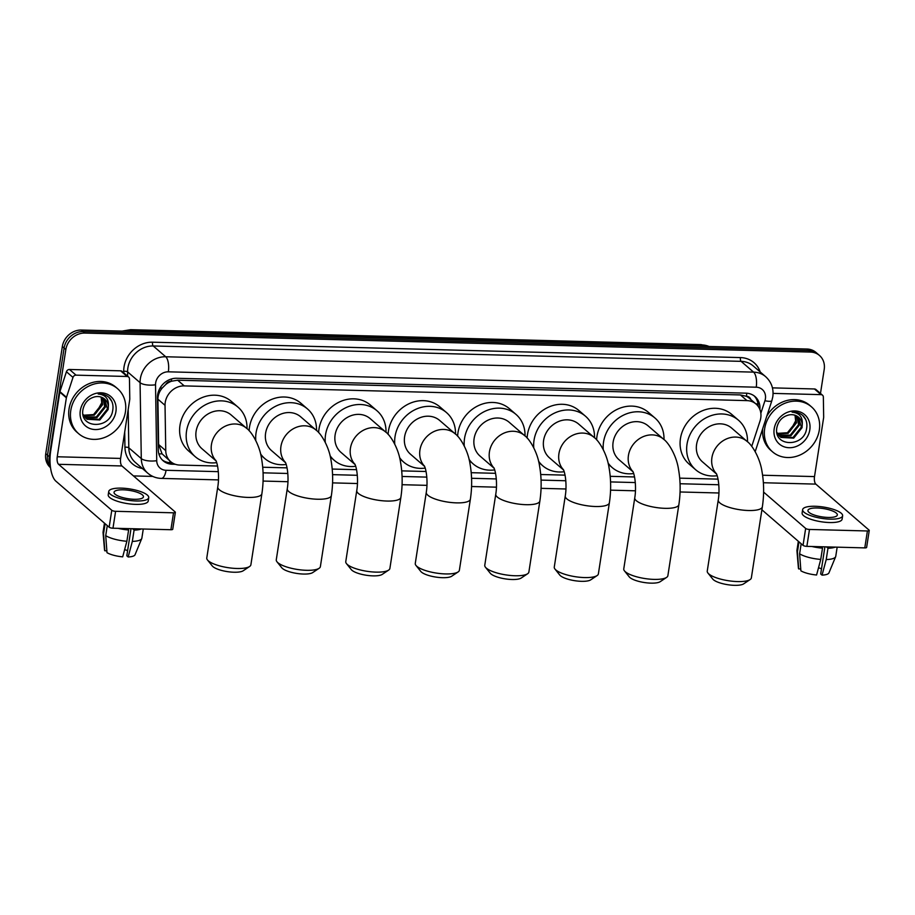 <?xml version="1.0" encoding="UTF-8"?>
<svg xmlns="http://www.w3.org/2000/svg" width="915" height="915" viewBox="0 0 915 915"><rect width="100%" height="100%" fill="white"/><g stroke="black" fill="none" stroke-linecap="round" stroke-linejoin="round"><path stroke-width="1.37" d="M751.73 446.348L760.056 420.9A17.854 15.601 130.8 0 0 760.754 417.972A17.854 15.601 130.8 0 0 756.042 404.03A17.854 15.601 130.8 0 0 746.983 400.621L184.247 385.901A17.854 15.601 130.8 0 0 165.032 405.334L165.752 450.66A17.854 15.601 130.8 0 0 170.67 461.652A17.854 15.601 130.8 0 0 179.729 465.06L217.541 466.044M165.764 384.494A17.854 15.601 -49.2 0 1 171.62 381.2L171.322 381.189A5.948 5.204 130.8 0 0 165.764 384.494L162.275 387.983C159.416 391.334 157.963 395.063 157.906 399.18L158.627 444.507L162.035 453.806L170.67 461.652M750.838 399.546A5.948 5.204 130.8 0 0 746.411 396.241L746.125 396.229A17.854 15.601 -49.2 0 1 749.465 398.357L756.042 404.03M746.125 396.229L740.407 394.937L177.659 380.205L171.62 381.2M262.719 467.233L287.047 467.862M332.214 469.052L356.541 469.681M401.708 470.87L426.035 471.5M471.214 472.689L495.541 473.318M540.708 474.508L565.035 475.137M610.213 476.326L634.53 476.955M679.708 478.145L718.023 479.14M759.885 409.474A17.854 15.601 130.8 0 0 755.035 396.572A17.854 15.601 130.8 0 0 745.977 393.164L176.664 378.261A17.854 15.601 130.8 0 0 157.449 397.705L158.284 449.825A17.854 15.601 130.8 0 0 163.202 460.817A17.854 15.601 130.8 0 0 172.26 464.225L175.371 464.305M754.12 395.852A17.854 15.601 -49.2 0 1 758.203 406.409M50.268 465.552A17.854 15.601 -49.2 0 1 49.25 456.722L65.846 349.564A17.854 15.601 -49.2 0 1 84.855 333.071L810.438 352.058A17.854 15.601 -49.2 0 1 819.485 355.466A17.854 15.601 -49.2 0 1 824.209 369.408L820.481 393.439M152.794 476.418L133.453 475.914M50.519 467.668L50.474 467.634A17.854 15.601 -49.2 0 1 45.75 453.691L62.334 346.533A17.854 15.601 -49.2 0 1 81.355 330.041L806.927 349.027L808.677 350.537A17.854 15.601 -49.2 0 1 817.736 353.956A17.854 15.601 -49.2 0 0 808.677 350.537L83.105 331.562L808.677 350.537L810.438 352.058M62.334 346.533L64.096 348.043A17.854 15.601 -49.2 0 1 83.105 331.562A17.854 15.601 -49.2 0 0 64.096 348.043L47.5 455.213L64.096 348.043L65.846 349.564M50.474 467.325A17.854 15.601 -49.2 0 1 47.5 455.213A17.854 15.601 -49.2 0 0 50.474 467.325M172.146 462.75L170.51 462.716A17.854 15.601 -49.2 0 1 162.367 460.016M806.927 349.027A17.854 15.601 -49.2 0 1 815.986 352.435L819.485 355.466M764.677 428.62A29.749 25.997 -49.2 0 1 783.389 403.927A29.749 25.997 -49.2 0 1 811.445 406.82A29.749 25.997 -49.2 0 1 819.314 430.05A29.749 25.997 -49.2 0 1 800.602 454.732A29.749 25.997 -49.2 0 1 772.546 451.838A29.749 25.997 -49.2 0 1 764.677 428.62M766.804 416.142A29.749 25.997 -49.2 0 1 809.695 405.299L811.445 406.82M809.809 429.798A19.398 16.95 -49.2 0 1 789.153 447.721A19.398 16.95 -49.2 0 1 774.182 428.861A19.398 16.95 -49.2 0 1 794.838 410.938A19.398 16.95 -49.2 0 1 809.809 429.798M776.869 432.452L780.884 437.416L793.694 438.148L802.043 427.671L802.249 424.514A13.45 11.746 -49.2 0 0 798.601 417.263A13.45 11.746 -49.2 0 0 788.81 414.975C782.474 416.588 778.505 420.74 776.904 427.408C772.889 447.058 803.896 447.618 806.538 428.929C807.51 423.862 806.481 419.585 803.439 416.085L802.775 415.467M779.591 436.375L793.008 437.542L801.346 427.065L798.406 417.091M778.356 435.002L790.228 435.14L798.566 424.663L796.828 416.028M778.642 435.368L790.915 435.734L799.264 425.258L797.251 416.268M777.315 433.39L787.438 432.738L795.787 422.261L795.021 415.238M777.556 433.813L788.135 433.333L796.485 422.856L795.49 415.41M795.661 420.82L790.08 431.137M803.439 416.085C800.373 413.157 796.599 411.853 792.115 412.173C799.458 412.905 802.844 417.023 802.249 424.514M772.546 451.838L770.796 450.329A29.749 25.997 -49.2 0 1 762.733 428.575M805.646 419.425L802.615 415.319M773.072 393.393L821.03 394.64L814.453 388.966A2.974 2.596 -49.2 0 1 815.963 389.538L822.539 395.211A2.974 2.596 130.8 0 0 821.03 394.64M772.443 387.869L814.453 388.966M869.25 530.483L866.631 547.399A2.974 0.846 -171.2 0 1 864.789 547.891L867.409 530.975A2.974 0.846 8.8 0 0 869.25 530.483A2.974 0.846 8.8 0 0 869.044 530.094L815.825 484.115A5.948 2.356 91.5 0 1 814.51 476.589L823.637 417.617A2.974 2.596 130.8 0 0 823.672 417.126L823.351 397.041A2.974 2.596 130.8 0 0 822.539 395.211M806.87 546.369A2.974 0.846 -171.2 0 1 803.038 545.351L805.658 528.435A2.974 0.846 8.8 0 0 809.489 529.453L806.87 546.369L864.789 547.891M761.898 509.804L803.038 545.351M809.489 529.453L867.409 530.975M805.658 528.435L763.602 492.098M828.109 517.444A14.88 4.209 8.8 0 0 837.339 514.985A14.88 4.209 8.8 0 0 817.164 507.985A14.88 4.209 8.8 0 0 807.934 510.433A14.88 4.209 8.8 0 0 828.109 517.444M824.907 546.85L820.698 573.98L822.047 575.135L826.222 559.568L827.972 548.279L827.171 546.907M821.51 568.787A11.906 3.374 8.8 0 0 818.513 567.803M815.791 546.61A17.259 4.884 8.8 0 0 821.613 547.376L822.505 548.142L820.755 559.42L816.58 574.997A15.475 4.381 8.8 0 1 800.888 570.823L799.619 553.804L801.174 543.739M821.716 546.758L821.613 547.376M802.638 509.621L802.112 513.006A20.233 5.73 8.8 0 0 829.562 522.534A20.233 5.73 8.8 0 0 842.109 519.194L842.624 515.808A20.233 5.73 8.8 0 0 815.185 506.281A20.233 5.73 8.8 0 0 802.638 509.621A20.233 5.73 8.8 0 0 830.077 519.148A20.233 5.73 8.8 0 0 842.624 515.808M811.982 546.507A19.638 5.559 8.8 0 0 822.505 548.142M798.337 541.291L796.942 550.315A19.638 5.559 8.8 0 0 796.931 550.704A19.638 5.559 8.8 0 0 797.434 551.905L798.692 568.924L800.751 568.981M798.989 541.852L797.434 551.905M799.619 553.804A19.638 5.559 8.8 0 0 820.755 559.42M796.931 550.704L798.429 568.181A15.475 4.381 8.8 0 0 798.692 568.924M827.08 547.513A17.259 4.884 8.8 0 0 831.438 547.021M827.972 548.279A19.638 5.559 8.8 0 0 835.246 547.113M826.222 559.568A19.638 5.559 8.8 0 0 835.647 556.697A19.638 5.559 8.8 0 0 835.75 556.32L837.168 547.17M822.047 575.135A15.475 4.381 8.8 0 0 828.933 572.904L835.647 556.697M750.083 579.584L743.666 583.862A16.367 4.632 -171.2 0 1 734.448 585.326A16.367 4.632 -171.2 0 1 712.774 579.081L707.947 573.065A22.315 6.313 8.8 0 0 737.513 581.574A22.315 6.313 8.8 0 0 750.083 579.584A22.315 6.313 8.8 0 0 751.352 577.903L762.355 506.83A22.315 6.313 -171.2 0 1 748.516 510.513A22.315 6.313 -171.2 0 1 718.252 500.002L707.249 571.074A22.315 6.313 8.8 0 0 707.947 573.065M716.468 473.81A22.315 19.501 130.8 0 1 711.916 457.694A22.315 19.501 130.8 0 1 735.683 437.073A22.315 19.501 130.8 0 1 746.995 441.339L731.668 428.094A22.315 19.501 130.8 0 0 710.623 425.933A22.315 19.501 130.8 0 0 696.589 444.45A22.315 19.501 130.8 0 0 702.491 461.869L716.559 474.027M717.177 475.72A32.723 28.594 -49.2 0 1 695.675 469.75A32.723 28.594 -49.2 0 1 687.028 444.198A32.723 28.594 -49.2 0 1 707.615 417.034A32.723 28.594 -49.2 0 1 738.474 420.214A32.723 28.594 -49.2 0 1 747.498 441.785M695.675 469.75L689.109 464.077A32.723 28.594 -49.2 0 1 680.451 438.525A32.723 28.594 -49.2 0 1 701.039 411.361A32.723 28.594 -49.2 0 1 731.909 414.541L738.474 420.214M666.6 577.399L660.184 581.688A16.367 4.632 -171.2 0 1 650.965 583.141A16.367 4.632 -171.2 0 1 629.28 576.896L624.465 570.88A22.315 6.313 8.8 0 0 654.031 579.389A22.315 6.313 8.8 0 0 666.6 577.399A22.315 6.313 8.8 0 0 667.87 575.718L678.873 504.645A22.315 6.313 -171.2 0 1 665.033 508.328A22.315 6.313 -171.2 0 1 634.77 497.817L623.767 568.89A22.315 6.313 8.8 0 0 624.465 570.88M632.974 471.625A22.315 19.501 130.8 0 1 628.433 455.51A22.315 19.501 130.8 0 1 652.189 434.888A22.315 19.501 130.8 0 1 663.512 439.154L648.175 425.91A22.315 19.501 130.8 0 0 627.141 423.748A22.315 19.501 130.8 0 0 613.107 442.265A22.315 19.501 130.8 0 0 618.998 459.685L633.077 471.843M603.271 449.597A32.723 28.594 -49.2 0 1 603.545 442.014A32.723 28.594 -49.2 0 1 624.121 414.85A32.723 28.594 -49.2 0 1 654.991 418.029A32.723 28.594 -49.2 0 1 664.004 439.6M596.626 439.852A32.723 28.594 -49.2 0 1 596.969 436.341A32.723 28.594 -49.2 0 1 617.556 409.177A32.723 28.594 -49.2 0 1 648.415 412.356L654.991 418.029M633.695 473.535A32.723 28.594 -49.2 0 1 612.192 467.565A32.723 28.594 -49.2 0 1 608.052 462.979M597.106 575.581L590.69 579.87A16.367 4.632 -171.2 0 1 581.471 581.322A16.367 4.632 -171.2 0 1 559.786 575.077L554.97 569.061A22.315 6.313 8.8 0 0 584.536 577.571A22.315 6.313 8.8 0 0 597.106 575.581A22.315 6.313 8.8 0 0 598.376 573.899L609.367 502.827A22.315 6.313 -171.2 0 1 595.528 506.51A22.315 6.313 -171.2 0 1 565.264 495.999L554.273 567.071A22.315 6.313 8.8 0 0 554.97 569.061M563.48 469.807A22.315 19.501 130.8 0 1 558.928 453.691A22.315 19.501 130.8 0 1 582.695 433.07A22.315 19.501 130.8 0 1 594.007 437.336L578.68 424.091A22.315 19.501 130.8 0 0 557.635 421.929A22.315 19.501 130.8 0 0 543.601 440.447A22.315 19.501 130.8 0 0 549.503 457.866L563.583 470.024M533.777 447.778A32.723 28.594 -49.2 0 1 534.04 440.195A32.723 28.594 -49.2 0 1 554.627 413.031A32.723 28.594 -49.2 0 1 585.486 416.211A32.723 28.594 -49.2 0 1 594.51 437.782M527.12 438.033A32.723 28.594 -49.2 0 1 527.475 434.522A32.723 28.594 -49.2 0 1 548.062 407.358A32.723 28.594 -49.2 0 1 578.921 410.538L585.486 416.211M564.189 471.717A32.723 28.594 -49.2 0 1 542.698 465.746A32.723 28.594 -49.2 0 1 538.546 461.16M527.6 573.762L521.184 578.051A16.367 4.632 -171.2 0 1 511.965 579.504A16.367 4.632 -171.2 0 1 490.291 573.259L485.465 567.243A22.315 6.313 8.8 0 0 515.031 575.752A22.315 6.313 8.8 0 0 527.6 573.762A22.315 6.313 8.8 0 0 528.87 572.081L539.873 501.008A22.315 6.313 -171.2 0 1 526.034 504.691A22.315 6.313 -171.2 0 1 495.77 494.18L484.767 565.253A22.315 6.313 8.8 0 0 485.465 567.243M493.986 467.988A22.315 19.501 130.8 0 1 489.434 451.873A22.315 19.501 130.8 0 1 513.201 431.262A22.315 19.501 130.8 0 1 524.512 435.517L509.186 422.272A22.315 19.501 130.8 0 0 488.141 420.111A22.315 19.501 130.8 0 0 474.107 438.628A22.315 19.501 130.8 0 0 480.009 456.047L494.077 468.206M464.282 445.96A32.723 28.594 -49.2 0 1 464.546 438.376A32.723 28.594 -49.2 0 1 485.133 411.212A32.723 28.594 -49.2 0 1 515.991 414.392A32.723 28.594 -49.2 0 1 525.016 435.963M457.626 436.215A32.723 28.594 -49.2 0 1 457.969 432.704A32.723 28.594 -49.2 0 1 478.556 405.539A32.723 28.594 -49.2 0 1 509.426 408.719L515.991 414.392M494.695 469.898A32.723 28.594 -49.2 0 1 473.192 463.928A32.723 28.594 -49.2 0 1 469.052 459.341M458.106 571.944L451.69 576.233A16.367 4.632 -171.2 0 1 442.471 577.685A16.367 4.632 -171.2 0 1 420.786 571.44L415.97 565.424A22.315 6.313 8.8 0 0 445.536 573.934A22.315 6.313 8.8 0 0 458.106 571.944A22.315 6.313 8.8 0 0 459.376 570.262L470.379 499.19A22.315 6.313 -171.2 0 1 456.539 502.873A22.315 6.313 -171.2 0 1 426.276 492.362L415.273 563.434A22.315 6.313 8.8 0 0 415.97 565.424M424.48 466.17A22.315 19.501 130.8 0 1 419.939 450.054A22.315 19.501 130.8 0 1 443.695 429.444A22.315 19.501 130.8 0 1 455.018 433.699L439.68 420.454A22.315 19.501 130.8 0 0 418.647 418.292A22.315 19.501 130.8 0 0 404.602 436.81A22.315 19.501 130.8 0 0 410.503 454.229L424.583 466.387M394.777 444.141A32.723 28.594 -49.2 0 1 395.04 436.558A32.723 28.594 -49.2 0 1 415.627 409.394A32.723 28.594 -49.2 0 1 446.497 412.574A32.723 28.594 -49.2 0 1 455.51 434.145M388.12 434.396A32.723 28.594 -49.2 0 1 388.475 430.885A32.723 28.594 -49.2 0 1 409.062 403.721A32.723 28.594 -49.2 0 1 439.921 406.901L446.497 412.574M425.189 468.091A32.723 28.594 -49.2 0 1 403.698 462.109A32.723 28.594 -49.2 0 1 399.558 457.523M388.612 570.125L382.196 574.414A16.367 4.632 -171.2 0 1 372.977 575.867A16.367 4.632 -171.2 0 1 351.291 569.622L346.465 563.606A22.315 6.313 8.8 0 0 376.031 572.127A22.315 6.313 8.8 0 0 388.612 570.125A22.315 6.313 8.8 0 0 389.882 568.444L400.873 497.371A22.315 6.313 -171.2 0 1 387.034 501.054A22.315 6.313 -171.2 0 1 356.77 490.543L345.767 561.616A22.315 6.313 8.8 0 0 346.465 563.606M354.986 464.351A22.315 19.501 130.8 0 1 350.434 448.236A22.315 19.501 130.8 0 1 374.201 427.625A22.315 19.501 130.8 0 1 385.512 431.88L370.186 418.635A22.315 19.501 130.8 0 0 349.141 416.474A22.315 19.501 130.8 0 0 335.107 434.991A22.315 19.501 130.8 0 0 341.009 452.41L355.089 464.568M325.282 442.322A32.723 28.594 -49.2 0 1 325.546 434.739A32.723 28.594 -49.2 0 1 346.133 407.575A32.723 28.594 -49.2 0 1 376.991 410.766A32.723 28.594 -49.2 0 1 386.016 432.326M318.626 432.578A32.723 28.594 -49.2 0 1 318.98 429.066A32.723 28.594 -49.2 0 1 339.568 401.902A32.723 28.594 -49.2 0 1 370.426 405.082L376.991 410.766M355.695 466.273A32.723 28.594 -49.2 0 1 334.204 460.291A32.723 28.594 -49.2 0 1 330.052 455.704M319.106 568.307L312.69 572.596A16.367 4.632 -171.2 0 1 303.471 574.048A16.367 4.632 -171.2 0 1 281.797 567.803L276.971 561.787A22.315 6.313 8.8 0 0 306.536 570.308A22.315 6.313 8.8 0 0 319.106 568.307A22.315 6.313 8.8 0 0 320.376 566.625L331.379 495.553A22.315 6.313 -171.2 0 1 317.539 499.235A22.315 6.313 -171.2 0 1 287.276 488.724L276.273 559.797A22.315 6.313 8.8 0 0 276.971 561.787M285.491 462.532A22.315 19.501 130.8 0 1 280.939 446.417A22.315 19.501 130.8 0 1 304.706 425.807A22.315 19.501 130.8 0 1 316.018 430.061L300.692 416.817A22.315 19.501 130.8 0 0 279.647 414.655A22.315 19.501 130.8 0 0 265.613 433.172A22.315 19.501 130.8 0 0 271.515 450.592L285.583 462.75M255.788 440.504A32.723 28.594 -49.2 0 1 256.051 432.921A32.723 28.594 -49.2 0 1 276.639 405.757A32.723 28.594 -49.2 0 1 307.497 408.948A32.723 28.594 -49.2 0 1 316.521 430.507M249.132 430.759A32.723 28.594 -49.2 0 1 249.475 427.248A32.723 28.594 -49.2 0 1 270.062 400.084A32.723 28.594 -49.2 0 1 300.932 403.263L307.497 408.948M286.201 464.454A32.723 28.594 -49.2 0 1 264.698 458.472A32.723 28.594 -49.2 0 1 260.558 453.886M249.612 566.488L243.196 570.777A16.367 4.632 -171.2 0 1 233.977 572.23A16.367 4.632 -171.2 0 1 212.291 565.985L207.476 559.969A22.315 6.313 8.8 0 0 237.042 568.49A22.315 6.313 8.8 0 0 249.612 566.488A22.315 6.313 8.8 0 0 250.882 564.807L261.884 493.734A22.315 6.313 -171.2 0 1 248.045 497.417A22.315 6.313 -171.2 0 1 217.781 486.906L206.779 557.978A22.315 6.313 8.8 0 0 207.476 559.969M215.986 460.714A22.315 19.501 130.8 0 1 211.445 444.599A22.315 19.501 130.8 0 1 235.201 423.988A22.315 19.501 130.8 0 1 246.512 428.243L231.186 414.998A22.315 19.501 130.8 0 0 210.141 412.837A22.315 19.501 130.8 0 0 196.107 431.354A22.315 19.501 130.8 0 0 202.009 448.773L216.089 460.931M216.695 462.635A32.723 28.594 -49.2 0 1 195.204 456.654A32.723 28.594 -49.2 0 1 186.546 431.102A32.723 28.594 -49.2 0 1 207.133 403.938A32.723 28.594 -49.2 0 1 238.003 407.129A32.723 28.594 -49.2 0 1 247.016 428.689M195.204 456.654L188.639 450.981A32.723 28.594 -49.2 0 1 179.981 425.429A32.723 28.594 -49.2 0 1 200.568 398.265A32.723 28.594 -49.2 0 1 231.426 401.445L238.003 407.129M76.048 375.15A2.974 2.596 130.8 0 0 72.994 377.415L66.486 397.304A2.974 2.596 130.8 0 0 66.372 397.796L59.807 392.123A2.974 2.596 -49.2 0 1 59.921 391.631L66.429 371.742A2.974 2.596 -49.2 0 1 69.483 369.477L76.048 375.15L127.139 376.488L120.563 370.815A2.974 2.596 -49.2 0 1 122.072 371.387L128.649 377.06A2.974 2.596 130.8 0 0 127.139 376.488M69.483 369.477L120.563 370.815M59.807 392.123L50.668 451.095A23.801 9.413 -88.5 0 0 55.941 481.221L109.148 527.2L111.767 510.284L58.56 464.305A5.948 2.356 91.5 0 1 57.245 456.768L66.372 397.796M175.36 512.32L172.741 529.247A2.974 0.846 -171.2 0 1 170.899 529.728L173.518 512.812A2.974 0.846 8.8 0 0 175.36 512.32A2.974 0.846 8.8 0 0 175.154 511.943L121.935 465.964A5.948 2.356 91.5 0 1 120.62 458.426L129.747 399.455A2.974 2.596 130.8 0 0 129.781 398.963L129.461 378.89A2.974 2.596 130.8 0 0 128.649 377.06M111.767 510.284A2.974 0.846 8.8 0 0 115.599 511.302L112.98 528.218L170.899 529.728M112.98 528.218A2.974 0.846 -171.2 0 1 109.148 527.2M115.599 511.302L173.518 512.812M134.219 499.293A14.88 4.209 8.8 0 0 143.449 496.834A14.88 4.209 8.8 0 0 123.273 489.822A14.88 4.209 8.8 0 0 114.043 492.281A14.88 4.209 8.8 0 0 134.219 499.293M131.005 528.687L126.808 555.817L128.157 556.983L132.332 541.406L134.082 530.128L133.281 528.744M127.608 550.636A11.906 3.374 8.8 0 0 124.623 549.652M121.901 528.447A17.259 4.884 8.8 0 0 127.723 529.213L128.615 529.979L126.865 541.268L122.69 556.846A15.475 4.381 8.8 0 1 106.998 552.671L105.728 535.641L107.284 525.587M127.826 528.607L127.723 529.213M108.748 491.458L108.222 494.843A20.233 5.73 8.8 0 0 135.66 504.371A20.233 5.73 8.8 0 0 148.219 501.031L148.733 497.657A20.233 5.73 8.8 0 0 121.295 488.13A20.233 5.73 8.8 0 0 108.748 491.458A20.233 5.73 8.8 0 0 136.186 500.985A20.233 5.73 8.8 0 0 148.733 497.657M118.092 528.355A19.638 5.559 8.8 0 0 128.615 529.979M104.447 523.14L103.052 532.164A19.638 5.559 8.8 0 0 103.04 532.541A19.638 5.559 8.8 0 0 103.544 533.754L104.802 550.773L106.849 550.83M105.099 523.7L103.544 533.754M105.728 535.641A19.638 5.559 8.8 0 0 126.865 541.268M103.04 532.541L104.539 550.018A15.475 4.381 8.8 0 0 104.802 550.773M133.19 529.362A17.259 4.884 8.8 0 0 137.547 528.859M134.082 530.128A19.638 5.559 8.8 0 0 141.356 528.962M132.332 541.406A19.638 5.559 8.8 0 0 141.756 538.535A19.638 5.559 8.8 0 0 141.859 538.169L143.278 529.007M128.157 556.983A15.475 4.381 8.8 0 0 135.043 554.742L141.756 538.535M70.787 410.458A29.749 25.997 -49.2 0 1 89.498 385.764A29.749 25.997 -49.2 0 1 117.555 388.658A29.749 25.997 -49.2 0 1 125.424 411.887A29.749 25.997 -49.2 0 1 106.712 436.581A29.749 25.997 -49.2 0 1 78.656 433.687A29.749 25.997 -49.2 0 1 70.787 410.458M78.656 433.687L76.906 432.177A29.749 25.997 -49.2 0 1 69.037 408.948A29.749 25.997 -49.2 0 1 87.749 384.254A29.749 25.997 -49.2 0 1 115.805 387.148L117.555 388.658M115.919 411.636A19.398 16.95 -49.2 0 1 95.263 429.558A19.398 16.95 -49.2 0 1 80.291 410.709A19.398 16.95 -49.2 0 1 100.947 392.787A19.398 16.95 -49.2 0 1 115.919 411.636M82.979 414.301L86.994 419.264L99.804 419.985L108.153 409.508L108.359 406.363A13.45 11.746 -49.2 0 0 104.71 399.112A13.45 11.746 -49.2 0 0 94.92 396.824C88.572 398.437 84.615 402.577 83.013 409.257C78.999 428.906 110.006 429.467 112.648 410.766C113.62 405.711 112.591 401.433 109.548 397.922L108.885 397.316M85.701 418.224L99.117 419.39L107.455 408.913L104.516 398.94M84.455 416.84L96.327 416.988L104.676 406.512L102.938 397.876M84.752 417.206L97.024 417.583L105.374 407.106L103.349 398.116M83.425 415.227L93.547 414.575L101.897 404.098L101.119 397.087M83.665 415.662L94.245 415.181L102.594 404.704L101.599 397.259M101.771 402.657L96.189 412.985M109.548 397.922C106.483 394.994 102.709 393.69 98.225 394.01C105.568 394.742 108.942 398.86 108.359 406.363M111.756 401.273L108.725 397.167M159.999 388.143A17.854 6.199 -0.9 0 0 162.275 387.983M746.411 396.241A17.854 7.057 -88.5 0 0 746.777 393.198M169.641 462.67A17.854 7.057 -88.5 0 0 170.053 461.114M755.779 403.801A17.854 3.752 18.1 0 0 758.032 403.915M158.867 453.92A17.854 6.199 -0.9 0 0 162.035 453.806M171.322 381.189A17.854 7.057 -88.5 0 0 171.608 378.924M740.407 394.937L746.983 400.621M158.627 444.507L165.752 450.66M157.906 399.18L165.032 405.334M177.659 380.205L184.247 385.901M760.845 413.26L764.94 400.724A11.906 10.397 130.8 0 0 765.409 398.768A11.906 10.397 130.8 0 0 756.225 387.205L168.337 371.822A11.906 10.397 130.8 0 0 155.664 382.813A11.906 10.397 130.8 0 0 155.527 384.78L156.728 460.691A11.906 10.397 130.8 0 0 166.05 470.287L218.308 471.66M156.728 460.691A11.906 4.14 -0.9 0 1 141.287 458.587L128.809 447.801A23.801 20.793 130.8 0 0 135.374 462.452L147.853 473.238A23.801 20.793 -49.2 0 1 141.287 458.587L140.075 382.664A23.801 20.793 -49.2 0 1 140.35 378.741A23.801 20.793 -49.2 0 1 165.707 356.759L753.594 372.131A23.801 20.793 -49.2 0 1 765.661 376.683L753.182 365.897A23.801 20.793 130.8 0 0 741.116 361.356L153.217 345.973A23.801 20.793 130.8 0 0 127.871 367.956A23.801 20.793 130.8 0 0 127.597 371.879L127.665 376.214M123.765 372.84L123.731 371.353A26.775 23.401 -49.2 0 1 152.565 342.199L740.452 357.582A2.974 1.178 -88.5 0 0 741.116 361.356L753.594 372.131A11.906 4.701 91.5 0 1 756.225 387.205M123.731 371.353A2.974 1.029 179.1 0 1 127.597 371.879L140.075 382.664A11.906 4.14 -0.9 0 0 155.527 384.78M740.452 357.582A26.775 23.401 -49.2 0 1 760.205 371.959M142.385 468.514A26.775 23.401 -49.2 0 1 124.943 447.275L124.703 432.063M84.855 333.071L81.355 330.041M49.25 456.722L45.75 453.691M168.337 371.822A11.906 4.701 91.5 0 0 165.707 356.759L153.217 345.973A2.974 1.178 -88.5 0 1 152.565 342.199M128.191 409.497L128.809 447.801A2.974 1.029 179.1 0 0 124.943 447.275M263.074 472.826L287.802 473.478M332.568 474.645L357.296 475.297M402.074 476.463L426.802 477.115M471.568 478.282L496.296 478.934M541.062 480.101L565.79 480.752M610.568 481.919L635.296 482.571M680.062 483.738L718.778 484.756M166.05 470.287A11.906 4.701 91.5 0 1 161.36 478.408L218.456 479.895M764.94 400.724A11.906 2.505 18.1 0 0 771.871 400.633L755.207 451.598M170.51 462.716L172.26 464.225M122.095 331.104L130.639 329.675A5.948 2.356 91.5 0 1 131.348 329.983A23.801 20.793 130.8 0 0 123.662 331.15M709.034 346.465A23.801 20.793 130.8 0 0 701.759 344.909A5.948 2.356 -88.5 0 0 701.05 344.6L709.194 346.465M703.395 346.316L701.759 344.909L131.348 329.983L132.984 331.39M763.385 482.743L815.825 484.115M762.607 475.228L814.51 476.589M58.56 464.305L121.935 465.964M57.245 456.768L120.62 458.426M59.921 391.631L66.486 397.304M72.994 377.415L66.429 371.742M771.871 400.633L772.798 396.801C773.85 388.772 771.471 382.058 765.661 376.683M147.853 473.238C151.73 476.509 156.236 478.236 161.36 478.408M263.074 481.061L287.95 481.713M332.568 482.88L357.456 483.532M402.074 484.698L426.95 485.35M471.568 486.517L496.456 487.169M541.074 488.335L565.95 488.987M610.568 490.154L635.445 490.806M680.062 491.973L718.938 492.991M130.639 329.675L701.05 344.6M746.995 441.339C752.096 444.781 760.022 457.992 761.978 471.419C764.036 482.983 764.162 494.786 762.355 506.83M716.273 473.432C718.652 477.927 719.888 490.474 718.252 500.002M663.512 439.154C668.613 442.597 676.528 455.807 678.495 469.235C680.554 480.798 680.68 492.602 678.873 504.645M612.192 467.565L608.338 464.237M632.791 471.248C635.159 475.743 636.405 488.29 634.77 497.817M594.007 437.336C599.119 440.778 607.034 453.989 608.99 467.416C611.06 478.98 611.186 490.783 609.367 502.827M542.698 465.746L538.844 462.418M563.297 469.429C565.664 473.924 566.9 486.471 565.264 495.999M524.512 435.517C529.613 438.96 537.54 452.17 539.495 465.598C541.554 477.161 541.68 488.965 539.873 501.008M473.192 463.928L469.349 460.6M493.791 467.611C496.17 472.106 497.405 484.653 495.77 494.18M455.018 433.699C460.119 437.141 468.034 450.352 470.001 463.779C472.06 475.343 472.186 487.146 470.379 499.19M403.698 462.109L399.844 458.781M424.297 465.792C426.665 470.287 427.911 482.834 426.276 492.362M385.512 431.88C390.625 435.323 398.54 448.533 400.496 461.961C402.566 473.524 402.692 485.327 400.873 497.371M334.204 460.291L330.349 456.962M354.791 463.974C357.17 468.469 358.406 481.016 356.77 490.543M316.018 430.061C321.119 433.504 329.034 446.714 331.001 460.142C333.06 471.705 333.186 483.509 331.379 495.553M264.698 458.472L260.855 455.144M285.297 462.155C287.676 466.65 288.911 479.197 287.276 488.724M246.512 428.243C251.625 431.686 259.54 444.896 261.507 458.324C263.566 469.887 263.692 481.69 261.884 493.734M215.803 460.337C218.17 464.831 219.417 477.378 217.781 486.906"/></g></svg>
